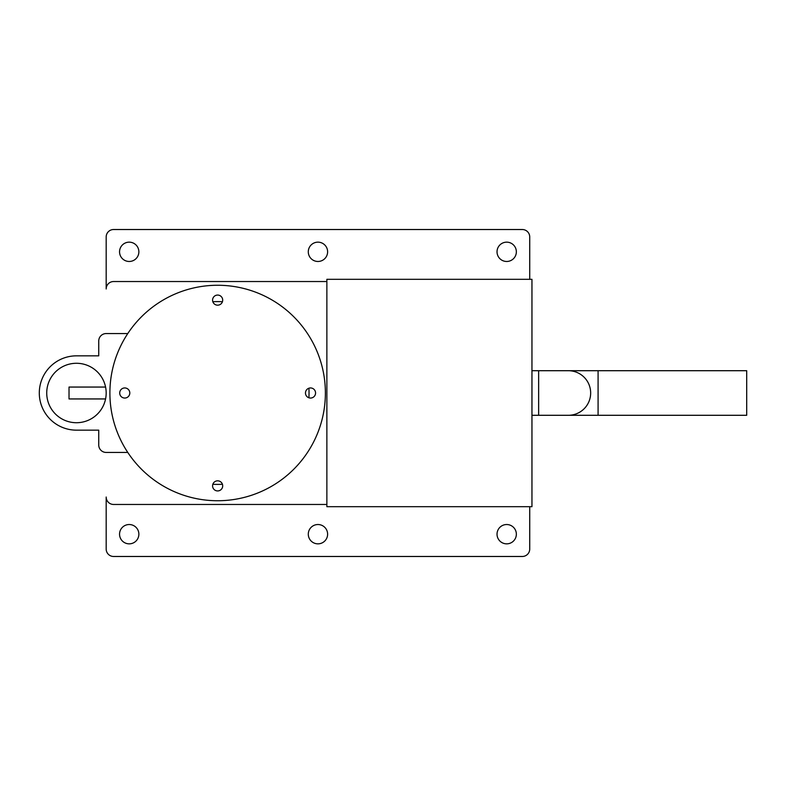 <?xml version="1.0" encoding="UTF-8"?>
<svg xmlns="http://www.w3.org/2000/svg" width="786" height="786" viewBox="0 0 786 786"><rect width="100%" height="100%" fill="white"/><g stroke="black" fill="none" stroke-linecap="round" stroke-linejoin="round"><path stroke-width="1.18" d="M138.867 534.185A9.658 9.658 0 0 1 129.209 543.843A9.658 9.658 0 0 1 119.551 534.185A9.658 9.658 0 0 1 129.209 524.527A9.658 9.658 0 0 1 138.867 534.185M516.353 534.185A9.658 9.658 0 0 1 506.685 543.843A9.658 9.658 0 0 1 497.027 534.185A9.658 9.658 0 0 1 506.685 524.527A9.658 9.658 0 0 1 516.353 534.185M327.615 534.185A9.658 9.658 0 0 1 317.947 543.843A9.658 9.658 0 0 1 308.289 534.185A9.658 9.658 0 0 1 317.947 524.527A9.658 9.658 0 0 1 327.615 534.185M516.353 251.815A9.658 9.658 0 0 1 506.685 261.473A9.658 9.658 0 0 1 497.027 251.815A9.658 9.658 0 0 1 506.685 242.157A9.658 9.658 0 0 1 516.353 251.815M327.615 251.815A9.658 9.658 0 0 1 317.947 261.473A9.658 9.658 0 0 1 308.289 251.815A9.658 9.658 0 0 1 317.947 242.157A9.658 9.658 0 0 1 327.615 251.815M138.867 251.815A9.658 9.658 0 0 1 129.209 261.473A9.658 9.658 0 0 1 119.551 251.815A9.658 9.658 0 0 1 129.209 242.157A9.658 9.658 0 0 1 138.867 251.815M326.868 281.535L113.606 281.535A7.428 7.428 0 0 0 106.179 288.973L106.179 236.959A7.428 7.428 0 0 1 113.606 229.522L522.297 229.522A7.428 7.428 0 0 1 529.725 236.959L529.725 279.315M529.725 506.685L529.725 549.041A7.428 7.428 0 0 1 522.297 556.478L113.606 556.478A7.428 7.428 0 0 1 106.179 549.041L106.179 497.027A7.428 7.428 0 0 0 113.606 504.465L326.868 504.465M212.849 484.274A91.402 91.402 0 0 0 222.428 484.274M308.908 397.785A91.402 91.402 0 0 0 308.908 388.215M222.428 301.726A91.402 91.402 0 0 0 212.849 301.726M217.634 490.936A5.05 5.05 0 0 0 222.693 485.886A5.05 5.05 0 0 0 217.634 480.826A5.05 5.05 0 0 0 212.584 485.886A5.05 5.05 0 0 0 217.634 490.936M124.748 398.05A5.05 5.05 0 0 0 129.808 393A5.05 5.05 0 0 0 124.748 387.95A5.05 5.05 0 0 0 119.698 393A5.05 5.05 0 0 0 124.748 398.05M217.634 305.174A5.05 5.05 0 0 0 222.693 300.114A5.05 5.05 0 0 0 217.634 295.064A5.05 5.05 0 0 0 212.584 300.114A5.05 5.05 0 0 0 217.634 305.174M310.519 398.05A5.05 5.05 0 0 0 315.569 393A5.05 5.05 0 0 0 310.519 387.95A5.05 5.05 0 0 0 305.469 393A5.05 5.05 0 0 0 310.519 398.05M217.634 285.259A107.741 107.741 0 0 0 109.893 393A107.741 107.741 0 0 0 217.634 500.741A107.741 107.741 0 0 0 325.384 393A107.741 107.741 0 0 0 217.634 285.259M69.021 398.944L105.579 398.944L69.021 398.944L69.021 387.056L105.579 387.056M127.774 333.559L106.179 333.559A7.428 7.428 0 0 0 98.741 340.986L98.741 355.842L98.741 340.986L98.741 355.842L76.458 355.842A37.158 37.158 0 0 0 39.3 393A37.158 37.158 0 0 0 76.458 430.158L98.741 430.158L76.458 430.158L98.741 430.158L98.741 445.014A7.428 7.428 0 0 0 106.179 452.441L127.774 452.441M76.458 363.279A29.721 29.721 0 0 0 46.728 393A29.721 29.721 0 0 0 76.458 422.721A29.721 29.721 0 0 0 106.179 393A29.721 29.721 0 0 0 76.458 363.279M590.659 393A22.293 22.293 0 0 1 568.366 415.293A22.293 22.293 0 0 0 590.659 393A22.293 22.293 0 0 0 568.366 370.707L568.366 370.707A22.293 22.293 0 0 1 590.659 393M598.087 415.293L746.7 415.293L746.7 370.707L598.087 370.707L598.087 415.293L531.955 415.293M531.955 370.707L538.646 370.707L538.646 415.293M531.955 506.685L531.955 279.315L326.868 279.315L326.868 506.685L531.955 506.685M538.646 370.707L598.087 370.707"/></g></svg>
